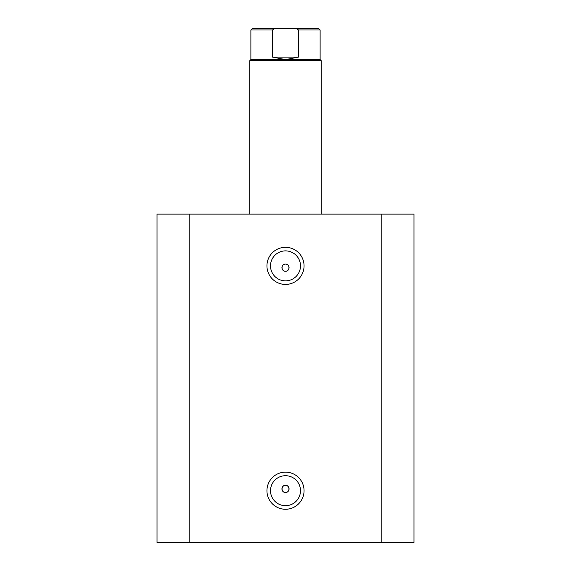 <?xml version="1.0" encoding="UTF-8"?>
<svg xmlns="http://www.w3.org/2000/svg" width="571" height="571" viewBox="0 0 571 571"><rect width="100%" height="100%" fill="white"/><g stroke="black" fill="none" stroke-linecap="round" stroke-linejoin="round"><path stroke-width="0.86" d="M250.883 59.598L320.117 59.598L321.188 60.669L249.812 60.669L250.883 59.598L250.883 29.977L252.311 28.55L277.135 28.55C275.265 28.3 273.752 28.778 272.588 29.977L250.883 29.977M320.117 59.598L320.117 29.977L298.412 29.977L298.412 57.1L285.5 59.598L272.588 57.1L272.588 29.977M298.412 29.977C297.248 28.778 295.728 28.3 293.865 28.55L277.135 28.55M298.412 57.1L272.588 57.1M285.5 28.55L264.087 28.55M293.865 28.55L318.689 28.55L320.117 29.977M285.5 284.429A18.558 18.558 0 0 1 266.942 265.872A18.558 18.558 0 0 1 285.5 247.314A18.558 18.558 0 0 1 304.058 265.872A18.558 18.558 0 0 1 285.5 284.429M285.5 250.883A14.989 14.989 0 0 0 270.511 265.872A14.989 14.989 0 0 0 285.5 280.861A14.989 14.989 0 0 0 300.489 265.872A14.989 14.989 0 0 0 285.5 250.883M285.5 509.261A18.558 18.558 0 0 1 266.942 490.703A18.558 18.558 0 0 1 285.5 472.146A18.558 18.558 0 0 1 304.058 490.703A18.558 18.558 0 0 1 285.5 509.261M285.5 475.714A14.989 14.989 0 0 0 270.511 490.703A14.989 14.989 0 0 0 285.5 505.692A14.989 14.989 0 0 0 300.489 490.703A14.989 14.989 0 0 0 285.5 475.714M285.5 485.35A3.569 3.569 0 0 0 281.931 488.919A3.569 3.569 0 0 0 285.5 492.488C290.104 492.702 290.097 485.136 285.5 485.35C280.911 485.129 280.889 492.702 285.5 492.488A3.569 3.569 0 0 0 289.069 488.919A3.569 3.569 0 0 0 285.5 485.35M285.5 264.087A3.569 3.569 0 0 0 281.931 267.656A3.569 3.569 0 0 0 285.5 271.225C290.104 271.439 290.097 263.873 285.5 264.087C280.911 263.866 280.889 271.439 285.5 271.225A3.569 3.569 0 0 0 289.069 267.656A3.569 3.569 0 0 0 285.5 264.087M189.144 542.45L157.025 542.45L157.025 214.125L381.856 214.125L381.856 542.45L189.144 542.45L189.144 214.125M381.856 214.125L413.975 214.125L413.975 542.45L413.975 214.125L413.975 542.45L381.856 542.45M249.812 214.125L249.812 60.669M321.188 214.125L321.188 60.669"/></g></svg>
